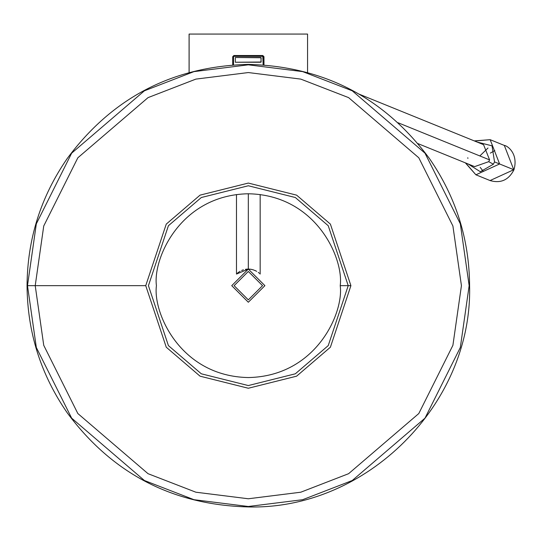 <?xml version="1.0" encoding="UTF-8"?>
<svg xmlns="http://www.w3.org/2000/svg" width="541" height="541" viewBox="0 0 541 541"><rect width="100%" height="100%" fill="white"/><g stroke="black" fill="none" stroke-linecap="round" stroke-linejoin="round"><path stroke-width="0.81" d="M469.155 285.662L469.595 285.662L469.155 285.662L460.323 347.491L424.989 418.159L352.245 480.509L302.683 499.695L248.326 506.491L193.962 499.695L144.4 480.509L71.655 418.159L36.328 347.491L27.49 285.662L36.328 223.825L71.655 153.164L144.4 90.807L193.962 71.622L248.326 64.825L302.683 71.622L352.245 90.807L424.989 153.164L460.323 223.825L469.155 285.662L460.323 223.825L424.989 153.164L352.245 90.807L302.683 71.622L248.326 64.825L193.962 71.622L144.4 90.807L71.655 153.164L36.328 223.825L27.49 285.662L36.328 347.491L71.655 418.159L144.4 480.509L193.962 499.695L248.326 506.491L302.683 499.695L352.245 480.509L424.989 418.159L460.323 347.491L469.155 285.662M340.215 285.662C343.914 258.781 316.343 195.017 248.326 193.766C180.309 195.017 152.738 258.781 156.43 285.662C152.738 312.542 180.309 376.299 248.326 377.557C316.343 376.299 343.914 312.542 340.215 285.662C343.914 312.542 316.343 376.299 248.326 377.557C180.309 376.299 152.738 312.542 156.43 285.662C152.738 258.781 180.309 195.017 248.326 193.766C316.343 195.017 343.914 258.781 340.215 285.662L350.913 285.662L330.395 224.109L296.603 195.139L248.326 183.074L200.048 195.139L166.256 224.109L145.739 285.662L166.256 347.214L200.048 376.178L248.326 388.249L296.603 376.178L330.395 347.214L350.913 285.662L340.215 285.662M348.221 285.662L328.238 225.725L295.332 197.519L248.326 185.766L201.313 197.519L168.407 225.725L148.43 285.662L168.407 345.598L201.313 373.804L248.326 385.557L295.332 373.804L328.238 345.598L348.221 285.662M461.432 285.662L452.905 225.989L418.808 157.796L348.607 97.623L300.782 79.108L248.326 72.555L195.869 79.108L148.038 97.623L77.836 157.796L43.74 225.989L35.219 285.662L43.74 345.327L77.836 413.527L148.038 473.693L195.869 492.209L248.326 498.768L300.782 492.209L348.607 473.693L418.808 413.527L452.905 345.327L461.432 285.662M145.739 285.662L166.256 224.109L200.048 195.139L248.326 183.074L296.603 195.139L330.395 224.109L350.913 285.662L330.395 347.214L296.603 376.178L248.326 388.249L200.048 376.178L166.256 347.214L145.739 285.662L27.49 285.662L145.739 285.662M259.119 273.07L258.767 272.779M258.686 272.711L258.246 272.373M256.704 271.352L256.218 271.075M256.177 271.055L253.012 269.749M252.972 269.743L250.774 269.256M236.478 194.53L236.478 274.057L248.326 269.08L250.699 269.249L248.312 269.08L251.612 269.404M248.272 269.08L246.473 269.181M246.398 269.188L246.033 269.235M241.685 270.459L243.105 269.918M264.907 285.662L248.326 302.243L231.737 285.662L248.326 269.08L264.907 285.662L248.326 269.08L231.737 285.662L248.326 302.243L264.907 285.662M262.541 285.662L248.326 271.447L234.111 285.662L248.326 299.876L262.541 285.662L248.326 299.876L234.111 285.662L248.326 271.447L262.541 285.662M259.734 273.624L260.167 274.057L260.167 194.53M238.845 272.049L237.418 273.164M250.699 269.249L248.326 269.08L248.326 193.766L248.312 269.08L249.901 269.154M256.461 271.21L254.967 270.466M246.256 269.208L245.404 269.337M243.43 269.817L243.024 269.945M239.474 271.636L240.055 271.284M241.631 270.486L243.342 269.844M247.163 269.12L248.251 269.08L247.163 269.12M307.565 72.467L307.565 34.069L189.113 34.069L189.113 72.46L189.086 34.069L189.086 72.467L189.086 34.069L307.565 34.069L307.565 72.467M232.704 56.697L233.888 55.513L262.791 55.513L263.974 56.697L263.974 64.94L263.974 56.697L263.974 64.94L263.974 56.697L262.791 55.513L263.974 56.697L262.791 55.513L233.888 55.513L232.704 56.697L232.704 64.94L232.704 56.697M233.529 64.879L233.529 56.697L233.888 56.338L262.791 56.338L263.142 56.697L263.142 64.879L262.791 56.338L233.888 56.338L233.529 56.697L233.529 64.879M262.784 56.338L263.142 56.697L263.142 64.879L263.142 56.697L262.784 56.338M235.335 62.249L235.335 57.508L261.161 57.745L260.924 62.249L235.335 62.249L261.161 62.012L260.924 57.508L235.335 57.508L235.335 62.249M489.598 159.906L483.566 144.677L489.598 159.906L398.054 122.739L489.598 159.906L488.712 161.671L489.598 159.906M474.626 166.614L488.712 161.671L474.653 166.628L417.99 143.622M474.552 141.018L490.166 139.686L499.607 163.97L513.767 169.718L490.065 180.552L513.767 169.718L504.32 145.428L513.767 169.718L499.607 163.97L475.904 174.804L465.645 162.969M490.166 139.686L504.32 145.428C506.978 145.455 518.677 153.319 513.95 169.793L513.95 169.793C508.675 180.038 500.716 183.622 490.065 180.552L475.904 174.804L499.607 163.97L490.166 139.686L474.261 140.897M499.607 163.97L494.535 161.915L493.385 164.207L480.32 171.727L468.012 163.93L480.32 171.727L493.385 164.207L494.535 161.915L499.607 163.97M476.925 141.979L492.033 145.847L494.535 161.915L492.033 145.847L476.925 141.979M467.897 158.391L467.782 157.742M488.712 161.671L493.385 164.207L488.712 161.671M480.165 167.338L483.356 171.429M488.009 148.004L479.84 155.943M490.315 153.117L494.819 150.567M469.595 285.662C469.263 239.183 455.887 196.823 429.466 158.581C384.394 97.745 324.012 66.347 248.326 64.386C172.633 66.347 112.251 97.745 67.179 158.581C40.758 196.823 27.381 239.183 27.05 285.662C27.381 332.14 40.758 374.5 67.179 412.742C112.251 473.578 172.633 504.976 248.326 506.931C366.575 509.967 472.638 403.911 469.595 285.662M483.566 144.677L359.258 94.202M465.355 162.848L475.904 174.804"/></g></svg>
